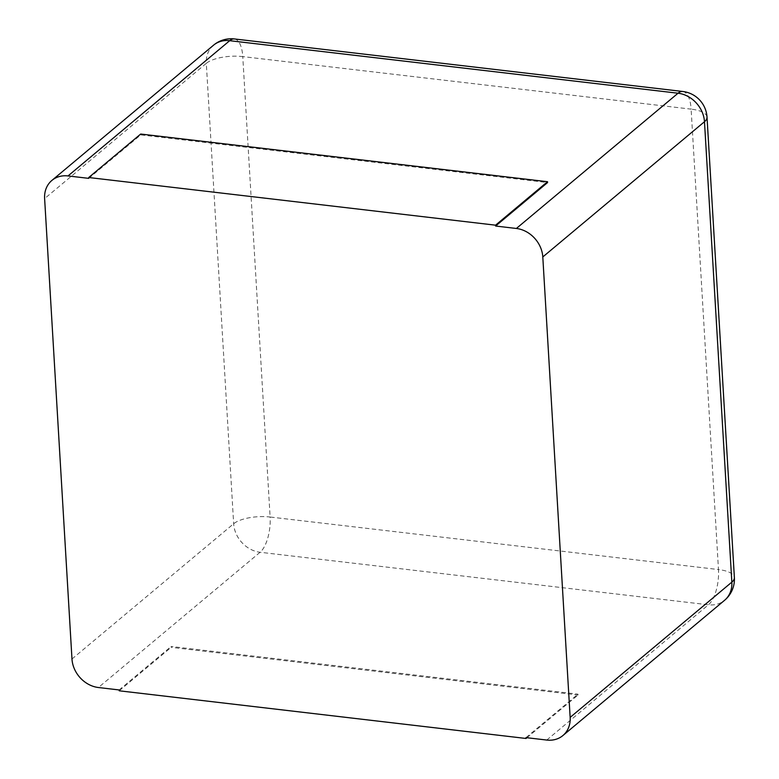 <?xml version="1.0" encoding="UTF-8"?>
<svg xmlns="http://www.w3.org/2000/svg" width="779" height="779" viewBox="0 0 779 779"><rect width="100%" height="100%" fill="white"/><g stroke="black" fill="none" stroke-linecap="round" stroke-linejoin="round"><path stroke-width="0.58" stroke-dasharray="3.9 2.92" d="M88.767 178.362L140.736 134.894L547.579 182.559M140.687 134.037L140.736 134.894M526.01 737.616L577.979 694.147L578.028 694.995L171.185 647.33L171.137 646.473L577.979 694.147M119.158 689.951L171.137 646.473M119.216 690.798L171.185 647.33M526.945 737.732L578.028 694.995M682.774 91.484A27.499 11.276 -83.3 0 1 691.119 109.138L242.766 56.604L270.118 517.022L718.481 569.556L691.119 109.138A27.499 9.981 -3.4 0 1 707.02 117.162M234.421 38.95A27.499 11.276 -83.3 0 1 242.766 56.604A27.499 9.981 176.6 0 0 206.308 63.342L233.661 523.761A27.499 23.01 -129.9 0 0 260.089 552.262L708.452 604.796A27.499 23.01 -129.9 0 0 724.567 600.307M213.573 45.172A27.499 23.01 -129.9 0 0 206.308 63.342L44.617 198.596M71.98 659.015L233.661 523.761A27.499 9.981 176.6 0 1 270.118 517.022A27.499 11.276 96.7 0 1 260.089 552.262L98.407 687.516M546.761 740.05L708.452 604.796A27.499 11.276 96.7 0 0 718.481 569.556A27.499 9.981 -3.4 0 1 734.383 577.59"/><path stroke-width="1.17" d="M526.059 738.473L526.01 737.616L546.761 740.05A27.499 23.01 -129.9 0 0 562.886 735.561A27.499 23.01 -129.9 0 0 570.15 717.391L542.797 256.963A27.499 23.01 50.1 0 0 516.37 228.471L495.61 226.037L547.579 182.559L547.53 181.711L140.687 134.037L88.718 177.515L88.767 178.362L68.007 175.937A27.499 23.01 -129.9 0 0 51.891 180.416A27.499 23.01 -129.9 0 0 44.617 198.596L71.98 659.015A27.499 23.01 50.1 0 0 98.407 687.516L119.158 689.951L119.216 690.798L526.059 738.473L526.945 737.732M547.53 181.711L495.561 225.18L495.61 226.037M495.561 225.18L88.718 177.515M516.37 228.471L678.051 93.217L229.698 40.683A27.499 11.276 -83.3 0 1 234.421 38.95A27.499 27.499 0 0 0 213.573 45.172A27.499 23.01 -129.9 0 1 229.698 40.683L68.007 175.937M542.797 256.963L704.479 121.719A27.499 23.01 -129.9 0 0 678.051 93.217A27.499 11.276 -83.3 0 1 682.774 91.484L234.421 38.95M562.886 735.561L724.567 600.307A27.499 23.01 -129.9 0 0 731.841 582.137L704.479 121.719A27.499 9.981 -3.4 0 0 707.02 117.162A27.499 27.499 0 0 0 682.774 91.484M570.15 717.391L731.841 582.137A27.499 9.981 -3.4 0 0 734.383 577.59L707.02 117.162M51.891 180.416L213.573 45.172M724.567 600.307A27.499 27.499 0 0 0 734.383 577.59"/></g></svg>
